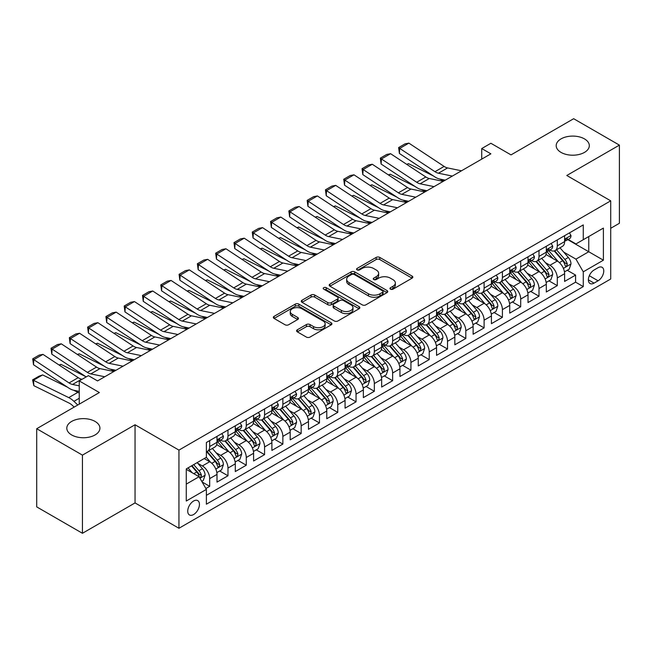 <?xml version="1.0" encoding="UTF-8"?>
<svg xmlns="http://www.w3.org/2000/svg" width="652" height="652" viewBox="0 0 652 652"><rect width="100%" height="100%" fill="white"/><g stroke="black" fill="none" stroke-linecap="round" stroke-linejoin="round"><path stroke-width="0.98" d="M390.491 289.17A1.777 1.027 0 0 0 393.009 289.17L412.088 278.151A2.543 1.467 0 0 0 412.83 277.116A2.543 1.467 0 0 0 412.088 276.081L379.766 257.418A2.543 1.467 0 0 0 376.171 257.418L357.092 268.428A1.777 1.027 0 0 0 356.571 269.154A1.777 1.027 0 0 0 357.092 269.887A1.777 1.027 0 0 0 359.602 269.887L362.072 268.461A8.126 4.694 0 0 1 373.563 268.461L376.261 270.01A8.126 4.694 0 0 1 378.641 273.327A8.126 4.694 0 0 1 376.261 276.652L373.792 278.07A1.777 1.027 0 0 0 373.27 278.803A1.777 1.027 0 0 0 373.792 279.529A1.777 1.027 0 0 0 376.302 279.529L378.771 278.102A8.126 4.694 0 0 1 390.271 278.102L392.96 279.651A8.126 4.694 0 0 1 395.34 282.976A8.126 4.694 0 0 1 392.96 286.293L390.491 287.719A1.777 1.027 0 0 0 389.969 288.445A1.777 1.027 0 0 0 390.491 289.17L390.491 287.719M95.07 421.428A16.561 9.56 0 0 0 77.026 419.358A16.561 9.56 0 0 0 66.806 428.193A16.561 9.56 0 0 0 71.655 434.949A16.561 9.56 0 0 0 89.699 437.019A16.561 9.56 0 0 0 99.919 428.193A16.561 9.56 0 0 0 95.07 421.428M584.453 138.884A16.561 9.56 0 0 0 566.409 136.814A16.561 9.56 0 0 0 556.189 145.649A16.561 9.56 0 0 0 561.038 152.405A16.561 9.56 0 0 0 579.082 154.475A16.561 9.56 0 0 0 589.31 145.649A16.561 9.56 0 0 0 584.453 138.884M193.587 514.542A8.28 4.784 120 0 0 198.999 507.248A8.28 4.784 120 0 0 197.727 500.614A8.28 4.784 120 0 0 193.587 501.021A8.28 4.784 120 0 0 188.175 508.315A8.28 4.784 120 0 0 189.447 514.95A8.28 4.784 120 0 0 193.587 514.542M297.336 329.782A2.543 1.467 0 0 0 296.595 330.817A2.543 1.467 0 0 0 297.336 331.86L306.407 337.092A2.543 1.467 0 0 0 309.993 337.092L331.183 324.859A2.543 1.467 0 0 0 331.933 323.824A2.543 1.467 0 0 0 331.183 322.781L298.86 304.125A2.543 1.467 0 0 0 295.274 304.125L274.084 316.359A2.543 1.467 0 0 0 273.335 317.394A2.543 1.467 0 0 0 274.084 318.429L285.038 324.753A2.543 1.467 0 0 0 288.624 324.753L297.695 319.521A2.543 1.467 0 0 0 298.437 318.486A2.543 1.467 0 0 0 297.695 317.442L292.267 314.313A6.797 3.92 0 0 1 290.27 311.534A6.797 3.92 0 0 1 294.468 307.915A6.797 3.92 0 0 1 301.868 308.763L323.147 321.045A6.797 3.92 0 0 1 325.136 323.824A6.797 3.92 0 0 1 320.947 327.443A6.797 3.92 0 0 1 313.547 326.595L309.993 324.549A2.543 1.467 0 0 0 306.407 324.549L297.336 329.782L297.336 331.86L306.407 326.66L306.407 324.549M610.712 228.298L619.4 223.277L619.4 145.119L573.662 118.713L511.005 154.891L490.883 143.269L481.73 148.55L490.883 153.831L97.539 380.923L88.395 375.642L79.242 380.923L79.242 404.158M82.445 455.129L82.445 533.287L135.045 502.92L135.045 424.762L82.445 455.129L36.708 428.723L99.365 392.545L79.242 380.923M135.045 424.762L178.95 450.108L610.712 200.832L610.712 278.999L178.95 528.275L178.95 450.108M619.4 145.119L566.8 175.486L610.712 200.832M362.251 304.851A2.543 1.467 0 0 0 365.845 304.851L387.035 292.618A2.543 1.467 0 0 0 387.777 291.574A2.543 1.467 0 0 0 387.035 290.539L354.712 271.876A2.543 1.467 0 0 0 351.118 271.876L329.928 284.109A2.543 1.467 0 0 0 329.187 285.152A2.543 1.467 0 0 0 329.928 286.187L362.251 304.851M324.443 289.553A1.777 1.027 0 0 1 326.244 289.806L326.244 287.687L359.113 306.66A2.543 1.467 0 0 1 359.855 307.703A2.543 1.467 0 0 1 359.113 308.738L337.923 320.971A2.543 1.467 0 0 1 334.329 320.971L302.006 302.308L302.006 300.238A2.543 1.467 0 0 0 301.265 301.273A2.543 1.467 0 0 0 302.006 302.308M302.006 300.238L311.077 294.997A2.543 1.467 0 0 1 314.663 294.997L327.777 302.569A2.543 1.467 0 0 0 331.363 302.569L337.386 299.097A2.543 1.467 0 0 0 338.127 298.054A2.543 1.467 0 0 0 337.386 297.019L323.734 289.138A1.777 1.027 0 0 1 323.213 288.412A1.777 1.027 0 0 1 324.313 287.467A1.777 1.027 0 0 1 326.244 287.687M82.445 533.287L36.708 506.881L36.708 428.723M205.893 488.527L209.683 486.335L202.096 481.958M197.776 463.303L202.373 465.952A10.35 5.974 60 0 1 209.683 478.625L217.002 474.403L217.002 482.113L227.98 475.773L219.659 470.972M216.073 452.741L220.661 455.389A10.35 5.974 60 0 1 227.98 468.063L235.299 463.841L235.299 471.551L246.277 465.21L237.956 460.41M234.361 442.178L238.958 444.827A10.35 5.974 60 0 1 246.277 457.5L253.595 453.279L253.595 460.988L264.573 454.648L256.244 449.847M252.658 431.616L257.255 434.265A10.35 5.974 60 0 1 264.573 446.938L271.892 442.716L271.892 450.426L282.862 444.085L274.541 439.285M270.955 421.053L275.551 423.702A10.35 5.974 60 0 1 282.862 436.375L290.181 432.154L290.181 439.864L301.159 433.523L292.838 428.723M289.252 410.491L293.84 413.14A10.35 5.974 60 0 1 301.159 425.813L308.477 421.591L308.477 429.301L319.456 422.961L311.134 418.16M307.548 399.929L312.137 402.577A10.35 5.974 60 0 1 319.456 415.251L326.774 411.029L326.774 418.739L337.752 412.398L329.423 407.598M325.837 389.366L330.434 392.015A10.35 5.974 60 0 1 337.752 404.688L345.071 400.467L345.071 408.176L356.049 401.836L347.72 397.035M344.134 378.804L348.73 381.453A10.35 5.974 60 0 1 356.049 394.126L363.36 389.904L363.36 397.614L374.338 391.273L366.017 386.473M362.43 368.241L367.019 370.89A10.35 5.974 60 0 1 374.338 383.563L381.656 379.342L381.656 387.052L392.634 380.711L384.313 375.911M380.727 357.679L385.316 360.328A10.35 5.974 60 0 1 392.634 373.001L399.953 368.779L399.953 376.489L410.931 370.149L402.602 365.348M399.016 347.117L403.612 349.765A10.35 5.974 60 0 1 410.931 362.439L418.25 358.217L418.25 365.927L429.228 359.586L420.899 354.786M417.313 336.554L421.909 339.203A10.35 5.974 60 0 1 429.228 351.876L436.547 347.655L436.547 355.364L447.517 349.024L439.195 344.223M435.609 325.992L440.206 328.641A10.35 5.974 60 0 1 447.517 341.314L454.835 337.092L454.835 344.802L465.813 338.461L457.492 333.661M453.906 315.429L458.495 318.078A10.35 5.974 60 0 1 465.813 330.751L473.132 326.53L473.132 334.24L484.11 327.899L475.789 323.099M472.195 304.867L476.791 307.516A10.35 5.974 60 0 1 484.11 320.189L491.429 315.967L491.429 323.677L502.407 317.337L494.077 312.536M490.491 294.305L495.088 296.953A10.35 5.974 60 0 1 502.407 309.627L509.725 305.405L509.725 313.115L520.695 306.774L512.374 301.974M508.788 283.742L513.385 286.391A10.35 5.974 60 0 1 520.695 299.064L528.014 294.843L528.014 302.552L538.992 296.212L530.671 291.411M527.085 273.18L531.673 275.829A10.35 5.974 60 0 1 538.992 288.502L546.311 284.28L546.311 291.99L557.289 285.649L557.289 277.939A10.35 5.974 -120 0 0 549.97 265.266L545.382 262.617M548.968 280.849L557.289 285.649M217.002 474.403A10.35 5.974 -120 0 0 209.683 461.73L204.198 458.56M235.299 463.841A10.35 5.974 -120 0 0 227.98 451.168L216.668 444.631M253.595 453.279A10.35 5.974 -120 0 0 246.277 440.605L234.964 434.069M271.892 442.716A10.35 5.974 -120 0 0 264.573 430.043L253.261 423.507M290.181 432.154A10.35 5.974 -120 0 0 282.862 419.481L271.55 412.944M308.477 421.591A10.35 5.974 -120 0 0 301.159 408.918L289.847 402.382M326.774 411.029A10.35 5.974 -120 0 0 319.456 398.356L308.143 391.819M345.071 400.467A10.35 5.974 -120 0 0 337.752 387.793L326.44 381.257M363.36 389.904A10.35 5.974 -120 0 0 356.049 377.231L344.729 370.695M381.656 379.342A10.35 5.974 -120 0 0 374.338 366.668L363.025 360.132M399.953 368.779A10.35 5.974 -120 0 0 392.634 356.106L381.322 349.57M418.25 358.217A10.35 5.974 -120 0 0 410.931 345.544L399.619 339.007M436.547 347.655A10.35 5.974 -120 0 0 429.228 334.981L417.908 328.445M454.835 337.092A10.35 5.974 -120 0 0 447.517 324.419L436.204 317.883M473.132 326.53A10.35 5.974 -120 0 0 465.813 313.856L454.501 307.32M491.429 315.967A10.35 5.974 -120 0 0 484.11 303.294L472.798 296.758M509.725 305.405A10.35 5.974 -120 0 0 502.407 292.732L491.086 286.195M528.014 294.843A10.35 5.974 -120 0 0 520.695 282.169L509.383 275.633M546.311 284.28A10.35 5.974 -120 0 0 538.992 271.607L527.68 265.071M598.088 267.695L594.062 270.018A8.02 4.629 120 0 0 588.821 277.084A8.02 4.629 120 0 0 590.052 283.514A8.02 4.629 120 0 0 594.062 283.115L598.088 280.792A8.02 4.629 120 0 0 603.328 273.726A8.02 4.629 120 0 0 602.098 267.296A8.02 4.629 120 0 0 598.088 267.695M186.268 484.118L199.072 476.726L206.391 489.399L206.391 504.192L583.271 286.603L583.271 271.819L575.952 259.137L563.67 252.055M206.391 489.399L186.268 501.021L186.268 468.91L206.391 457.288L206.391 442.504L583.271 224.916L583.271 239.708L603.393 228.086L603.393 260.197L583.271 271.819M220.572 440.124L220.661 440.181A10.35 5.974 60 0 0 225.837 440.695L233.155 436.465A10.35 5.974 -120 0 0 235.299 431.73L235.299 425.813M238.86 429.562L238.958 429.619A10.35 5.974 60 0 0 244.133 430.133L251.452 425.903A10.35 5.974 -120 0 0 253.595 421.168L253.595 415.251M257.157 419L257.255 419.057A10.35 5.974 60 0 0 262.43 419.57L269.749 415.34A10.35 5.974 -120 0 0 271.892 410.605L271.892 404.688M275.454 408.437L275.551 408.494A10.35 5.974 60 0 0 280.727 409.008L288.037 404.778A10.35 5.974 -120 0 0 290.181 400.043L290.181 394.126M293.75 397.875L293.84 397.932A10.35 5.974 60 0 0 299.015 398.445L306.334 394.215A10.35 5.974 -120 0 0 308.477 389.48L308.477 383.563M312.039 387.312L312.137 387.369A10.35 5.974 60 0 0 317.312 387.883L324.631 383.653A10.35 5.974 -120 0 0 326.774 378.918L326.774 373.001M330.336 376.75L330.434 376.807A10.35 5.974 60 0 0 335.609 377.321L342.928 373.091A10.35 5.974 -120 0 0 345.071 368.356L345.071 362.439M348.633 366.188L348.73 366.245A10.35 5.974 60 0 0 353.906 366.758L361.216 362.528A10.35 5.974 -120 0 0 363.36 357.793L363.36 351.876M366.929 355.625L367.019 355.682A10.35 5.974 60 0 0 372.194 356.196L379.513 351.966A10.35 5.974 -120 0 0 381.656 347.231L381.656 341.314M385.218 345.063L385.316 345.12A10.35 5.974 60 0 0 390.491 345.633L397.81 341.403A10.35 5.974 -120 0 0 399.953 336.668L399.953 330.751M403.515 334.5L403.612 334.558A10.35 5.974 60 0 0 408.788 335.071L416.106 330.841A10.35 5.974 -120 0 0 418.25 326.106L418.25 320.189M421.811 323.938L421.909 323.995A10.35 5.974 60 0 0 427.084 324.509L434.403 320.279A10.35 5.974 -120 0 0 436.547 315.544L436.547 309.627M440.108 313.376L440.206 313.433A10.35 5.974 60 0 0 445.373 313.946L452.692 309.716A10.35 5.974 -120 0 0 454.835 304.981L454.835 299.064M458.405 302.813L458.495 302.87A10.35 5.974 60 0 0 463.67 303.384L470.988 299.154A10.35 5.974 -120 0 0 473.132 294.419L473.132 288.502M476.693 292.251L476.791 292.308A10.35 5.974 60 0 0 481.967 292.821L489.285 288.591A10.35 5.974 -120 0 0 491.429 283.856L491.429 277.939M494.99 281.688L495.088 281.745A10.35 5.974 60 0 0 500.263 282.259L507.582 278.029A10.35 5.974 -120 0 0 509.725 273.294L509.725 267.377M513.287 271.126L513.385 271.183A10.35 5.974 60 0 0 518.552 271.697L525.871 267.467A10.35 5.974 -120 0 0 528.014 262.732L528.014 256.815M531.584 260.564L531.673 260.621A10.35 5.974 60 0 0 536.849 261.134L544.167 256.904A10.35 5.974 -120 0 0 546.311 252.169L546.311 246.252M206.391 495.316L575.586 282.169L575.586 275.087L564.608 281.428L564.608 273.718A10.35 5.974 -120 0 0 557.289 261.044L545.977 254.508M549.872 250.001L549.97 250.058A10.35 5.974 -120 0 0 555.145 250.572A10.35 5.974 -120 0 0 557.289 245.828L557.289 239.92M555.145 250.572L562.464 246.342A10.35 5.974 -120 0 0 564.608 241.607L564.608 235.69M209.683 440.605L209.683 446.514A10.35 5.974 60 0 1 207.54 451.257A10.35 5.974 60 0 1 206.391 451.673M207.54 451.257L214.858 447.027A10.35 5.974 -120 0 0 217.002 442.292L217.002 436.375M227.98 430.043L227.98 435.952A10.35 5.974 60 0 1 225.837 440.695M246.277 419.481L246.277 425.389A10.35 5.974 60 0 1 244.133 430.133M264.573 408.918L264.573 414.827A10.35 5.974 60 0 1 262.43 419.57M282.862 398.356L282.862 404.264A10.35 5.974 60 0 1 280.727 409.008M301.159 387.793L301.159 393.702A10.35 5.974 60 0 1 299.015 398.445M319.456 377.231L319.456 383.14A10.35 5.974 60 0 1 317.312 387.883M337.752 366.668L337.752 372.577A10.35 5.974 60 0 1 335.609 377.321M356.049 356.106L356.049 362.015A10.35 5.974 60 0 1 353.906 366.758M374.338 345.544L374.338 351.452A10.35 5.974 60 0 1 372.194 356.196M392.634 334.981L392.634 340.89A10.35 5.974 60 0 1 390.491 345.633M410.931 324.419L410.931 330.328A10.35 5.974 60 0 1 408.788 335.071M429.228 313.856L429.228 319.765A10.35 5.974 60 0 1 427.084 324.509M447.517 303.294L447.517 309.203A10.35 5.974 60 0 1 445.373 313.946M465.813 292.732L465.813 298.64A10.35 5.974 60 0 1 463.67 303.384M484.11 282.169L484.11 288.078A10.35 5.974 60 0 1 481.967 292.821M502.407 271.607L502.407 277.516A10.35 5.974 60 0 1 500.263 282.259M520.695 261.044L520.695 266.953A10.35 5.974 60 0 1 518.552 271.697M538.992 250.482L538.992 256.391A10.35 5.974 60 0 1 536.849 261.134M538.992 288.502L538.992 296.212M520.695 299.064L520.695 306.774M502.407 309.627L502.407 317.337M484.11 320.189L484.11 327.899M465.813 330.751L465.813 338.461M447.517 341.314L447.517 349.024M429.228 351.876L429.228 359.586M410.931 362.439L410.931 370.149M392.634 373.001L392.634 380.711M374.338 383.563L374.338 391.273M356.049 394.126L356.049 401.836M337.752 404.688L337.752 412.398M319.456 415.251L319.456 422.961M301.159 425.813L301.159 433.523M282.862 436.375L282.862 444.085M264.573 446.938L264.573 454.648M246.277 457.5L246.277 465.21M227.98 468.063L227.98 475.773M209.683 478.625L209.683 486.335M199.072 476.726L186.268 469.334M575.952 259.137L588.756 251.745L588.756 236.537L603.393 228.086M567.802 239.651L603.393 260.197M568.169 239.439L575.952 243.929L583.271 239.708M135.045 502.92L178.95 528.275M481.73 148.55L481.73 159.112M567.256 270.287L575.586 275.087M575.586 282.169L583.271 286.603M391.2 289.415L392.96 288.404A8.126 4.694 0 0 0 395.34 285.087L395.34 282.976M378.641 273.327L378.641 275.446A8.126 4.694 0 0 1 376.261 278.763L374.501 279.773M412.048 278.168L379.766 259.529A2.543 1.467 0 0 0 376.171 259.529L357.801 270.132M387.003 292.634L354.712 273.995A2.543 1.467 0 0 0 351.118 273.995L329.961 286.204M382.545 292.3A1.777 1.027 0 0 0 383.066 291.574A1.777 1.027 0 0 0 382.545 290.849L354.175 274.468A1.777 1.027 0 0 0 351.656 274.468L349.056 275.975A8.126 4.694 0 0 0 346.677 279.292A8.126 4.694 0 0 0 349.056 282.609L368.445 293.808A8.126 4.694 0 0 0 379.945 293.808L382.545 292.3L382.545 294.419A1.777 1.027 0 0 0 383.066 293.693L383.066 291.574M346.677 279.292L346.677 281.403A8.126 4.694 0 0 0 349.056 284.72L349.056 282.609M382.545 294.419L379.945 295.918A8.126 4.694 0 0 1 368.445 295.918L349.056 284.72M302.039 302.324L311.077 297.108L311.077 294.997M338.127 298.054L338.127 300.173A2.543 1.467 0 0 1 337.386 301.208L331.363 304.68A2.543 1.467 0 0 1 327.777 304.68L314.663 297.108A2.543 1.467 0 0 0 311.077 297.108M326.244 289.806L359.073 308.755M341.379 310.417A6.797 3.92 0 0 0 348.779 311.273A6.797 3.92 0 0 0 352.976 307.646A6.797 3.92 0 0 0 350.988 304.875L343.49 300.548A2.543 1.467 0 0 0 339.896 300.548L333.881 304.019A2.543 1.467 0 0 0 333.139 305.054A2.543 1.467 0 0 0 333.881 306.09L341.379 310.417L341.379 312.536A6.797 3.92 0 0 0 348.779 313.384A6.797 3.92 0 0 0 352.976 309.757L352.976 307.646M333.139 305.054L333.139 307.165A2.543 1.467 0 0 0 333.881 308.209L333.881 306.09M341.379 312.536L333.881 308.209M325.136 323.824L325.136 325.935A6.797 3.92 0 0 1 320.947 329.553A6.797 3.92 0 0 1 313.547 328.706L309.993 326.66A2.543 1.467 0 0 0 306.407 326.66M290.27 311.534L290.27 313.645A6.797 3.92 0 0 0 292.267 316.424L292.267 314.313M297.695 317.442L297.695 319.521L292.267 316.424M331.151 324.875L298.86 306.236A2.543 1.467 0 0 0 295.274 306.236L274.117 318.453M564.453 271.9L569.18 269.178L571.005 263.889A6.854 3.961 -120 0 0 568.34 257.458L559.978 247.776M406.677 164.328L408.543 163.676L433.384 175.942M439.554 178.99L443.727 181.052M558.308 261.713L548.756 250.645M552.872 258.485L547.321 252.071A16.43 9.487 -120 0 0 546.816 251.501M554.216 250.938L562.668 260.727A6.854 3.961 60 0 1 565.113 265.454L565.61 266.269L566.539 266.138L567.305 264.182A6.854 3.961 -120 0 0 564.86 259.463L556.506 249.781M554.713 250.784L563.793 261.297A3.496 2.013 60 0 1 564.673 262.666L567.305 264.182M408.543 163.676L407.027 164.557M452.358 176.073L438.437 173.22A12.934 7.465 60 0 1 434.966 171.696L399.725 148.411L399.399 153.481L434.639 176.773A19.405 11.206 -120 0 0 439.839 179.055L445.267 180.164M569.457 232.894L571.005 235.584A6.854 3.961 60 0 1 569.587 238.616L566.115 240.629A6.854 3.961 -120 0 0 567.305 239.048L567.167 238.436M461.502 170.791L447.582 167.931A12.934 7.465 60 0 1 444.118 166.415L408.877 143.13L399.725 148.411L398.633 147.572L405.031 143.872L408.877 143.13M564.836 240.947L564.86 240.947A6.854 3.961 -120 0 0 566.115 240.629M566.425 238.534L567.305 239.048C566.873 238.013 566.148 238.436 565.113 240.311A6.854 3.961 60 0 1 564.608 241.289M399.399 153.481L398.633 147.572M546.156 282.463L550.883 279.741L552.717 274.451A6.854 3.961 -120 0 0 550.043 268.021L541.682 258.339M388.38 174.891L390.255 174.239L415.088 186.505M421.257 189.553L425.438 191.615M540.011 272.275L530.459 261.207M534.575 269.048L529.033 262.634A16.43 9.487 -120 0 0 528.519 262.063M535.92 261.501L544.371 271.289A6.854 3.961 60 0 1 546.816 276.016L547.313 276.831L548.242 276.701L549.017 274.745A6.854 3.961 -120 0 0 546.572 270.026L538.21 260.344M536.417 261.346L545.504 271.86A3.496 2.013 60 0 1 546.384 273.229L549.017 274.745M390.255 174.239L388.731 175.119M527.867 293.025L532.594 290.303L534.42 285.014A6.854 3.961 -120 0 0 531.747 278.583L523.393 268.901M370.083 185.453L371.958 184.801L396.791 197.067M402.96 200.115L407.141 202.177M521.714 282.838L512.162 271.77M516.278 279.61L510.736 273.196A16.43 9.487 -120 0 0 510.223 272.626M517.623 272.063L526.074 281.851A6.854 3.961 60 0 1 528.519 286.578L529.025 287.393L529.946 287.263L530.72 285.307A6.854 3.961 -120 0 0 528.275 280.588L519.913 270.906M518.12 271.908L527.207 282.422A3.496 2.013 60 0 1 528.087 283.791L530.72 285.307M371.958 184.801L370.434 185.681M509.571 303.587L514.298 300.865L516.123 295.576A6.854 3.961 -120 0 0 513.458 289.146L505.096 279.463M351.787 196.016L353.661 195.364L378.502 207.629M384.664 210.677L388.845 212.739M503.417 293.4L493.866 282.34M497.981 290.173L492.439 283.759A16.43 9.487 -120 0 0 491.934 283.188M499.326 282.626L507.786 292.414A6.854 3.961 60 0 1 510.231 297.141L510.728 297.956L511.657 297.825L512.423 295.869A6.854 3.961 -120 0 0 509.978 291.151L501.616 281.468M499.823 282.471L508.91 292.984A3.496 2.013 60 0 1 509.791 294.354L512.423 295.869M353.661 195.364L352.137 196.244M491.274 314.15L496.001 311.428L497.826 306.138A6.854 3.961 -120 0 0 495.161 299.708L486.799 290.026M333.498 206.578L335.364 205.926L360.206 218.192M366.367 221.24L370.548 223.302M485.129 303.962L475.569 292.903M479.693 300.735L474.143 294.321A16.43 9.487 -120 0 0 473.637 293.75M481.037 293.188L489.489 302.976A6.854 3.961 60 0 1 491.934 307.703L492.431 308.518L493.36 308.388L494.126 306.432A6.854 3.961 -120 0 0 491.681 301.713L483.328 292.031M481.535 293.033L490.614 303.547A3.496 2.013 60 0 1 491.494 304.916L494.126 306.432M335.364 205.926L333.848 206.806M434.061 186.635L420.141 183.782A12.934 7.465 60 0 1 416.677 182.258L381.436 158.974L381.102 164.043L416.343 187.336A19.405 11.206 -120 0 0 421.542 189.618L426.97 190.726M551.16 243.457L552.717 246.146A6.854 3.961 60 0 1 551.299 249.178L547.819 251.191A6.854 3.961 -120 0 0 549.017 249.61L548.87 248.999M443.213 181.354L429.285 178.501A12.934 7.465 60 0 1 425.821 176.977L390.581 153.693L381.436 158.974L380.336 158.134L386.734 154.434L390.581 153.693M546.539 251.509L546.572 251.509A6.854 3.961 -120 0 0 547.819 251.191M548.128 249.097L549.017 249.61C548.585 248.575 547.851 248.999 546.816 250.873A6.854 3.961 60 0 1 546.311 251.851M381.102 164.043L380.336 158.134M415.764 197.197L401.844 194.345A12.934 7.465 60 0 1 398.38 192.821L363.14 169.536L362.805 174.606L398.046 197.898A19.405 11.206 -120 0 0 403.246 200.18L408.674 201.289M532.863 254.019L534.42 256.709A6.854 3.961 60 0 1 533.002 259.74L529.522 261.754A6.854 3.961 -120 0 0 530.72 260.172L530.573 259.561M424.917 191.916L410.996 189.064A12.934 7.465 60 0 1 407.524 187.54L372.284 164.255L363.14 169.536L362.039 168.697L368.445 164.997L372.284 164.255M528.242 262.071L528.275 262.071A6.854 3.961 -120 0 0 529.522 261.754M529.832 259.659L530.72 260.172C530.288 259.137 529.554 259.561 528.519 261.436A6.854 3.961 60 0 1 528.014 262.414M362.805 174.606L362.039 168.697M397.475 207.76L383.547 204.907A12.934 7.465 60 0 1 380.083 203.383L344.843 180.099L344.517 185.176L379.757 208.461A19.405 11.206 -120 0 0 384.957 210.743L390.385 211.851M514.567 264.582L516.123 267.271A6.854 3.961 60 0 1 514.705 270.303L511.233 272.316A6.854 3.961 -120 0 0 512.423 270.735L512.276 270.124M406.62 202.479L392.7 199.626A12.934 7.465 60 0 1 389.228 198.102L353.987 174.817L344.843 180.099L343.743 179.259L350.148 175.559L353.987 174.817M509.954 272.634L509.978 272.634A6.854 3.961 -120 0 0 511.233 272.316M511.535 270.221L512.423 270.735C511.991 269.7 511.258 270.124 510.231 271.998A6.854 3.961 60 0 1 509.725 272.976M344.517 185.176L343.743 179.259M379.179 218.322L365.259 215.47A12.934 7.465 60 0 1 361.787 213.946L326.546 190.661L326.22 195.739L361.461 219.023A19.405 11.206 -120 0 0 366.66 221.305L372.088 222.413M496.278 275.144L497.826 277.833A6.854 3.961 60 0 1 496.408 280.865L492.936 282.878A6.854 3.961 -120 0 0 494.126 281.297L493.988 280.686M388.323 213.041L374.403 210.188A12.934 7.465 60 0 1 370.939 208.664L335.698 185.38L326.546 190.661L325.446 189.822L331.852 186.122L335.698 185.38M491.657 283.196L491.681 283.196A6.854 3.961 -120 0 0 492.936 282.878M493.246 280.784L494.126 281.297C493.694 280.262 492.969 280.686 491.934 282.56A6.854 3.961 60 0 1 491.429 283.538M326.22 195.739L325.446 189.822M472.977 324.712L477.704 321.99L479.538 316.701A6.854 3.961 -120 0 0 476.865 310.27L468.503 300.588M315.201 217.14L317.068 216.488L341.909 228.754M348.078 231.802L352.251 233.864M466.832 314.525L457.28 303.465M461.396 311.306L455.854 304.883A16.43 9.487 -120 0 0 455.341 304.313M462.741 303.75L471.192 313.539A6.854 3.961 60 0 1 473.637 318.266L474.134 319.081L475.063 318.95L475.83 316.994A6.854 3.961 -120 0 0 473.393 312.275L465.031 302.593M463.238 303.596L472.317 314.109A3.496 2.013 60 0 1 473.197 315.478L475.83 316.994M317.068 216.488L315.552 217.369M360.882 228.885L346.962 226.032A12.934 7.465 60 0 1 343.498 224.508L308.257 201.224L307.923 206.301L343.164 229.585A19.405 11.206 -120 0 0 348.364 231.867L353.791 232.976M477.981 285.706L479.538 288.396A6.854 3.961 60 0 1 478.12 291.428L474.64 293.441A6.854 3.961 -120 0 0 475.83 291.86L475.691 291.248M370.034 223.603L356.106 220.751A12.934 7.465 60 0 1 352.642 219.227L317.402 195.942L308.257 201.224L307.157 200.384L313.555 196.684L317.402 195.942M473.36 293.759L473.393 293.759A6.854 3.961 -120 0 0 474.64 293.441M474.949 291.346L475.83 291.86C475.406 290.825 474.672 291.248 473.637 293.123A6.854 3.961 60 0 1 473.132 294.101M307.923 206.301L307.157 200.384M454.68 335.275L459.416 332.553L461.241 327.263A6.854 3.961 -120 0 0 458.568 320.833L450.214 311.151M296.904 227.703L298.779 227.051L323.612 239.317M329.782 242.365L333.963 244.427M448.535 325.087L438.983 314.028M443.099 321.868L437.557 315.446A16.43 9.487 -120 0 0 437.044 314.875M444.444 314.313L452.896 324.101A6.854 3.961 60 0 1 455.341 328.828L455.846 329.643L456.767 329.513L457.541 327.557A6.854 3.961 -120 0 0 455.096 322.838L446.734 313.156M444.941 314.158L454.028 324.672A3.496 2.013 60 0 1 454.909 326.041L457.541 327.557M298.779 227.051L297.255 227.931M342.585 239.447L328.665 236.594A12.934 7.465 60 0 1 325.201 235.07L289.961 211.786L289.627 216.863L324.867 240.148A19.405 11.206 -120 0 0 330.067 242.43L335.495 243.538M459.684 296.269L461.241 298.958A6.854 3.961 60 0 1 459.823 301.99L456.343 304.003A6.854 3.961 -120 0 0 457.541 302.422L457.394 301.811M351.738 234.166L337.809 231.313A12.934 7.465 60 0 1 334.346 229.789L299.105 206.505L289.961 211.786L288.86 210.946L295.266 207.246L299.105 206.505M455.063 304.321L455.096 304.321A6.854 3.961 -120 0 0 456.343 304.003M456.653 301.909L457.541 302.422C457.109 301.387 456.376 301.811 455.341 303.685A6.854 3.961 60 0 1 454.835 304.663M289.627 216.863L288.86 210.946M436.392 345.837L441.119 343.115L442.944 337.826A6.854 3.961 -120 0 0 440.279 331.395L431.917 321.713M278.608 238.265L280.482 237.613L305.323 249.879M311.485 252.927L315.666 254.989M430.238 335.65L420.687 324.59M424.802 332.43L419.26 326.008A16.43 9.487 -120 0 0 418.747 325.438M426.147 324.875L434.607 334.663A6.854 3.961 60 0 1 437.052 339.39L437.549 340.205L438.47 340.075L439.244 338.119A6.854 3.961 -120 0 0 436.799 333.4L428.437 323.718M426.644 324.72L435.732 335.234A3.496 2.013 60 0 1 436.612 336.603L439.244 338.119M280.482 237.613L278.958 238.493M324.297 250.009L310.368 247.157A12.934 7.465 60 0 1 306.905 245.633L271.664 222.348L271.338 227.426L306.57 250.71A19.405 11.206 -120 0 0 311.77 252.992L317.198 254.101M441.388 306.831L442.944 309.521A6.854 3.961 60 0 1 441.526 312.552L438.046 314.566A6.854 3.961 -120 0 0 439.244 312.984L439.098 312.373M333.441 244.728L319.521 241.876A12.934 7.465 60 0 1 316.049 240.352L280.808 217.067L271.664 222.348L270.564 221.509L276.97 217.809L280.808 217.067M436.775 314.883L436.799 314.883A6.854 3.961 -120 0 0 438.046 314.566M438.356 312.471L439.244 312.984C438.812 311.949 438.079 312.373 437.052 314.248A6.854 3.961 60 0 1 436.547 315.226M271.338 227.426L270.564 221.509M418.095 356.399L422.822 353.677L424.648 348.388A6.854 3.961 -120 0 0 421.983 341.958L413.621 332.275M260.319 248.828L262.185 248.176L287.027 260.441M293.188 263.489L297.369 265.551M411.95 346.212L402.39 335.152M406.514 342.993L400.964 336.571A16.43 9.487 -120 0 0 400.458 336M407.85 335.438L416.31 345.226A6.854 3.961 60 0 1 418.755 349.953L419.252 350.768L420.181 350.637L420.947 348.681A6.854 3.961 -120 0 0 418.502 343.963L410.149 334.28M408.348 335.283L417.435 345.796A3.496 2.013 60 0 1 418.315 347.166L420.947 348.681M262.185 248.176L260.67 249.056M306 260.572L292.08 257.719A12.934 7.465 60 0 1 288.608 256.195L253.367 232.911L253.041 237.988L288.282 261.273A19.405 11.206 -120 0 0 293.481 263.555L298.909 264.663M423.099 317.394L424.648 320.083A6.854 3.961 60 0 1 423.229 323.115L419.758 325.128A6.854 3.961 -120 0 0 420.947 323.547L420.801 322.936M315.144 255.291L301.224 252.438A12.934 7.465 60 0 1 297.76 250.914L262.52 227.63L253.367 232.911L252.267 232.071L258.673 228.371L262.52 227.63M418.478 325.446L418.502 325.446A6.854 3.961 -120 0 0 419.758 325.128M420.067 323.033L420.947 323.547C420.516 322.512 419.782 322.936 418.755 324.81A6.854 3.961 60 0 1 418.25 325.788M253.041 237.988L252.267 232.071M399.798 366.962L404.525 364.24L406.359 358.95A6.854 3.961 -120 0 0 403.686 352.52L395.324 342.838M242.022 259.39L243.889 258.738L268.73 271.004M274.899 274.052L279.072 276.114M393.653 356.774L384.101 345.715M388.217 353.555L382.667 347.133A16.43 9.487 -120 0 0 382.162 346.562M389.562 346L398.013 355.788A6.854 3.961 60 0 1 400.458 360.515L400.956 361.33L401.885 361.2L402.651 359.244A6.854 3.961 -120 0 0 400.206 354.525L391.852 344.843M390.059 345.845L399.138 356.359A3.496 2.013 60 0 1 400.018 357.728L402.651 359.244M243.889 258.738L242.373 259.618M287.703 271.134L273.783 268.282A12.934 7.465 60 0 1 270.311 266.758L235.07 243.473L234.744 248.551L269.985 271.835A19.405 11.206 -120 0 0 275.185 274.117L280.613 275.225M404.802 327.956L406.359 330.645A6.854 3.961 60 0 1 404.933 333.677L401.461 335.69A6.854 3.961 -120 0 0 402.651 334.109L402.512 333.498M296.847 265.853L282.927 263A12.934 7.465 60 0 1 279.463 261.476L244.223 238.192L235.07 243.473L233.978 242.634L240.376 238.934L244.223 238.192M400.181 336.008L400.206 336.008A6.854 3.961 -120 0 0 401.461 335.69M401.771 333.596L402.651 334.109C402.227 333.074 401.493 333.498 400.458 335.373A6.854 3.961 60 0 1 399.953 336.35M234.744 248.551L233.978 242.634M381.502 377.524L386.228 374.802L388.062 369.521A6.854 3.961 -120 0 0 385.389 363.082L377.035 353.4M223.726 269.952L225.6 269.3L250.433 281.566M256.603 284.614L260.784 286.676M375.356 367.337L365.805 356.277M369.92 364.118L364.378 357.695A16.43 9.487 -120 0 0 363.865 357.125M371.265 356.562L379.717 366.351A6.854 3.961 60 0 1 382.162 371.078L382.659 371.893L383.588 371.762L384.362 369.806A6.854 3.961 -120 0 0 381.917 365.087L373.555 355.405M371.762 356.408L380.849 366.921A3.496 2.013 60 0 1 381.73 368.29L384.362 369.806M225.6 269.3L224.076 270.181M269.406 281.697L255.486 278.844A12.934 7.465 60 0 1 252.022 277.32L216.782 254.035L216.448 259.113L251.688 282.397A19.405 11.206 -120 0 0 256.888 284.68L262.316 285.788M386.506 338.518L388.062 341.208A6.854 3.961 60 0 1 386.644 344.24L383.164 346.253A6.854 3.961 -120 0 0 384.362 344.672L384.215 344.06M278.559 276.415L264.63 273.563A12.934 7.465 60 0 1 261.167 272.039L225.926 248.754L216.782 254.035L215.682 253.196L222.087 249.496L225.926 248.754M381.885 346.571L381.917 346.571A6.854 3.961 -120 0 0 383.164 346.253M383.474 344.158L384.362 344.672C383.93 343.637 383.197 344.06 382.162 345.935A6.854 3.961 60 0 1 381.656 346.913M216.448 259.113L215.682 253.196M363.213 388.087L367.94 385.365L369.765 380.083A6.854 3.961 -120 0 0 367.092 373.645L358.739 363.963M205.429 280.515L207.303 279.863L232.136 292.129M238.306 295.177L242.487 297.239M357.06 377.899L347.508 366.84M351.624 374.68L346.082 368.258A16.43 9.487 -120 0 0 345.568 367.687M352.968 367.125L361.428 376.913A6.854 3.961 60 0 1 363.873 381.64L364.37 382.455L365.291 382.325L366.065 380.369A6.854 3.961 -120 0 0 363.62 375.65L355.258 365.968M353.465 366.97L362.553 377.484A3.496 2.013 60 0 1 363.433 378.853L366.065 380.369M207.303 279.863L205.779 280.743M251.118 292.259L237.189 289.406A12.934 7.465 60 0 1 233.726 287.882L198.485 264.598L198.151 269.675L233.392 292.96A19.405 11.206 -120 0 0 238.591 295.242L244.019 296.35M368.209 349.081L369.765 351.77A6.854 3.961 60 0 1 368.347 354.802L364.867 356.815A6.854 3.961 -120 0 0 366.065 355.234L365.919 354.623M260.262 286.978L246.342 284.125A12.934 7.465 60 0 1 242.87 282.601L207.629 259.317L198.485 264.598L197.385 263.758L203.791 260.058L207.629 259.317M363.596 357.133L363.62 357.133A6.854 3.961 -120 0 0 364.867 356.815M365.177 354.721L366.065 355.234C365.633 354.199 364.9 354.623 363.873 356.497A6.854 3.961 60 0 1 363.36 357.475M198.151 269.675L197.385 263.758M344.916 398.649L349.643 395.927L351.469 390.646A6.854 3.961 -120 0 0 348.804 384.207L340.442 374.525M187.132 291.077L189.007 290.425L213.848 302.691M220.009 305.739L224.19 307.801M338.771 388.462L329.211 377.402M333.327 385.242L327.785 378.82A16.43 9.487 -120 0 0 327.28 378.25M334.672 377.687L343.131 387.475A6.854 3.961 60 0 1 345.576 392.202L346.073 393.017L347.003 392.887L347.769 390.931A6.854 3.961 -120 0 0 345.324 386.212L336.97 376.53M335.169 377.532L344.256 388.046A3.496 2.013 60 0 1 345.136 389.415L347.769 390.931M189.007 290.425L187.491 291.305M232.821 302.821L218.893 299.969A12.934 7.465 60 0 1 215.429 298.445L180.188 275.16L179.862 280.238L215.103 303.522A19.405 11.206 -120 0 0 220.303 305.804L225.731 306.913M349.92 359.643L351.469 362.333A6.854 3.961 60 0 1 350.051 365.364L346.579 367.378A6.854 3.961 -120 0 0 347.769 365.796L347.622 365.185M241.965 297.54L228.045 294.688A12.934 7.465 60 0 1 224.581 293.164L189.341 269.879L180.188 275.16L179.088 274.321L185.494 270.621L189.341 269.879M345.299 367.695L345.324 367.695A6.854 3.961 -120 0 0 346.579 367.378M346.88 365.283L347.769 365.796C347.337 364.761 346.603 365.185 345.576 367.06A6.854 3.961 60 0 1 345.071 368.038M179.862 280.238L179.088 274.321M326.619 409.212L331.346 406.489L333.18 401.208A6.854 3.961 -120 0 0 330.507 394.77L322.145 385.087M168.844 301.64L170.71 300.988L195.551 313.253M201.721 316.301L205.893 318.363M320.474 399.024L310.922 387.964M315.038 395.805L309.488 389.383A16.43 9.487 -120 0 0 308.983 388.812M316.383 388.25L324.835 398.038A6.854 3.961 60 0 1 327.28 402.765L327.777 403.58L328.706 403.449L329.472 401.493A6.854 3.961 -120 0 0 327.027 396.775L318.673 387.092M316.88 388.095L325.959 398.608A3.496 2.013 60 0 1 326.839 399.978L329.472 401.493M170.71 300.988L169.194 301.868M214.524 313.384L200.604 310.531A12.934 7.465 60 0 1 197.132 309.007L161.892 285.723L161.566 290.8L196.806 314.085A19.405 11.206 -120 0 0 202.006 316.367L207.434 317.475M331.623 370.206L333.18 372.895A6.854 3.961 60 0 1 331.754 375.927L328.282 377.94A6.854 3.961 -120 0 0 329.472 376.359L329.333 375.748M223.669 308.103L209.748 305.25A12.934 7.465 60 0 1 206.285 303.726L171.044 280.442L161.892 285.723L160.799 284.883L167.197 281.183L171.044 280.442M327.002 378.258L327.027 378.258A6.854 3.961 -120 0 0 328.282 377.94M328.592 375.845L329.472 376.359C329.04 375.324 328.315 375.748 327.28 377.622A6.854 3.961 60 0 1 326.774 378.6M161.566 290.8L160.799 284.883M308.323 419.774L313.05 417.052L314.883 411.771A6.854 3.961 -120 0 0 312.21 405.332L303.856 395.65M150.547 312.202L152.421 311.55L177.254 323.816M183.424 326.864L187.605 328.926M302.178 409.586L292.626 398.527M296.741 406.367L291.2 399.945A16.43 9.487 -120 0 0 290.686 399.374M298.086 398.812L306.538 408.6A6.854 3.961 60 0 1 308.983 413.327L309.48 414.142L310.409 414.012L311.183 412.056A6.854 3.961 -120 0 0 308.738 407.337L300.376 397.655M298.583 398.657L307.671 409.171A3.496 2.013 60 0 1 308.551 410.54L311.183 412.056M152.421 311.55L150.897 312.43M196.228 323.946L182.307 321.094A12.934 7.465 60 0 1 178.844 319.57L143.603 296.285L143.269 301.363L178.509 324.647A19.405 11.206 -120 0 0 183.709 326.929L189.137 328.037M313.327 380.768L314.883 383.457A6.854 3.961 60 0 1 313.465 386.489L309.985 388.502A6.854 3.961 -120 0 0 311.183 386.921L311.037 386.31M205.38 318.665L191.452 315.812A12.934 7.465 60 0 1 187.988 314.288L152.747 291.004L143.603 296.285L142.503 295.446L148.9 291.746L152.747 291.004M308.706 388.82L308.738 388.82A6.854 3.961 -120 0 0 309.985 388.502M310.295 386.408L311.183 386.921C310.751 385.886 310.018 386.31 308.983 388.184A6.854 3.961 60 0 1 308.477 389.162M143.269 301.363L142.503 295.446M290.034 430.336L294.761 427.614L296.587 422.333A6.854 3.961 -120 0 0 293.913 415.894L285.56 406.212M132.25 322.764L134.125 322.112L158.958 334.378M165.127 337.426L169.308 339.488M283.881 420.149L274.329 409.089M278.445 416.93L272.903 410.507A16.43 9.487 -120 0 0 272.389 409.937M279.789 409.374L288.249 419.163A6.854 3.961 60 0 1 290.686 423.89L291.191 424.705L292.112 424.574L292.887 422.618A6.854 3.961 -120 0 0 290.442 417.899L282.08 408.217M280.287 409.22L289.374 419.733A3.496 2.013 60 0 1 290.254 421.102L292.887 422.618M134.125 322.112L132.6 322.993M177.931 334.509L164.011 331.656A12.934 7.465 60 0 1 160.547 330.132L125.306 306.847L124.972 311.925L160.213 335.209A19.405 11.206 -120 0 0 165.412 337.491L170.84 338.6M295.03 391.33L296.587 394.02A6.854 3.961 60 0 1 295.169 397.052L291.688 399.065A6.854 3.961 -120 0 0 292.887 397.484L292.74 396.872M187.083 329.227L173.163 326.375A12.934 7.465 60 0 1 169.691 324.851L134.451 301.566L125.306 306.847L124.206 306.008L130.612 302.308L134.451 301.566M290.409 399.383L290.442 399.383A6.854 3.961 -120 0 0 291.688 399.065M291.998 396.97L292.887 397.484C292.455 396.449 291.721 396.872 290.686 398.747A6.854 3.961 60 0 1 290.181 399.725M124.972 311.925L124.206 306.008M271.737 440.907L276.464 438.177L278.29 432.895A6.854 3.961 -120 0 0 275.625 426.457L267.263 416.775M113.953 333.327L115.828 332.675L140.669 344.941M146.83 347.989L151.011 350.051M265.584 430.711L256.032 419.652M260.148 427.492L254.606 421.07A16.43 9.487 -120 0 0 254.101 420.499M261.493 419.937L269.952 429.725A6.854 3.961 60 0 1 272.397 434.452L272.895 435.267L273.824 435.137L274.59 433.181A6.854 3.961 -120 0 0 272.145 428.462L263.783 418.78M261.99 419.782L271.077 430.296A3.496 2.013 60 0 1 271.957 431.665L274.59 433.181M115.828 332.675L114.304 333.555M159.642 345.071L145.714 342.218A12.934 7.465 60 0 1 142.25 340.694L107.01 317.41L106.683 322.487L141.924 345.772A19.405 11.206 -120 0 0 147.124 348.054L152.552 349.162M276.733 401.893L278.29 404.582A6.854 3.961 60 0 1 276.872 407.614L273.4 409.627A6.854 3.961 -120 0 0 274.59 408.046L274.443 407.435M168.786 339.79L154.866 336.937A12.934 7.465 60 0 1 151.394 335.413L116.154 312.129L107.01 317.41L105.909 316.57L112.315 312.87L116.154 312.129M272.12 409.945L272.145 409.945A6.854 3.961 -120 0 0 273.4 409.627M273.701 407.533L274.59 408.046C274.158 407.011 273.424 407.435 272.397 409.309A6.854 3.961 60 0 1 271.892 410.287M106.683 322.487L105.909 316.57M253.441 451.469L258.168 448.739L259.993 443.458A6.854 3.961 -120 0 0 257.328 437.019L248.966 427.337M95.665 343.889L97.531 343.237L122.372 355.503M128.542 358.551L132.715 360.613M247.295 441.274L237.744 430.214M241.859 438.054L236.309 431.632A16.43 9.487 -120 0 0 235.804 431.062M243.204 430.499L251.656 440.287A6.854 3.961 60 0 1 254.101 445.014L254.598 445.829L255.527 445.699L256.293 443.743A6.854 3.961 -120 0 0 253.848 439.024L245.494 429.342M243.701 430.344L252.78 440.858A3.496 2.013 60 0 1 253.661 442.227L256.293 443.743M97.531 343.237L96.015 344.117M141.345 355.633L127.425 352.781A12.934 7.465 60 0 1 123.953 351.257L88.713 327.972L88.387 333.05L123.627 356.334A19.405 11.206 -120 0 0 128.827 358.616L134.255 359.725M258.445 412.455L259.993 415.145A6.854 3.961 60 0 1 258.575 418.176L255.103 420.19A6.854 3.961 -120 0 0 256.293 418.608L256.154 417.997M150.49 350.352L136.57 347.5A12.934 7.465 60 0 1 133.106 345.976L97.865 322.691L88.713 327.972L87.612 327.133L94.018 323.433L97.865 322.691M253.824 420.507L253.848 420.507A6.854 3.961 -120 0 0 255.103 420.19M255.413 418.095L256.293 418.608C255.861 417.573 255.136 417.997 254.101 419.872A6.854 3.961 60 0 1 253.595 420.85M88.387 333.05L87.612 327.133M235.144 462.032L239.871 459.301L241.705 454.02A6.854 3.961 -120 0 0 239.031 447.582L230.669 437.899M77.368 354.452L79.234 353.8L104.075 366.065M110.245 369.113L114.418 371.175M228.999 451.836L219.447 440.776M223.563 448.617L218.021 442.195A16.43 9.487 -120 0 0 217.507 441.624M224.907 441.062L233.359 450.85A6.854 3.961 60 0 1 235.804 455.577L236.301 456.392L237.23 456.261L238.004 454.305A6.854 3.961 -120 0 0 235.559 449.587L227.198 439.904M225.405 440.907L234.492 451.42A3.496 2.013 60 0 1 235.372 452.79L238.004 454.305M79.234 353.8L77.718 354.68M123.049 366.196L109.129 363.343A12.934 7.465 60 0 1 105.665 361.819L70.424 338.535L70.09 343.612L105.331 366.897A19.405 11.206 -120 0 0 110.53 369.179L115.958 370.287M240.148 423.018L241.705 425.707A6.854 3.961 60 0 1 240.286 428.739L236.806 430.752A6.854 3.961 -120 0 0 238.004 429.171L237.858 428.56M132.201 360.915L118.273 358.062A12.934 7.465 60 0 1 114.809 356.538L79.568 333.253L70.424 338.535L69.324 337.695L75.722 333.995L79.568 333.253M235.527 431.07L235.559 431.07A6.854 3.961 -120 0 0 236.806 430.752M237.116 428.657L238.004 429.171C237.572 428.136 236.839 428.56 235.804 430.434A6.854 3.961 60 0 1 235.299 431.412M70.09 343.612L69.324 337.695M216.847 472.594L221.582 469.864L223.408 464.583A6.854 3.961 -120 0 0 220.735 458.144L212.381 448.462M59.071 365.014L60.946 364.362L85.779 376.628M210.702 462.398L206.325 457.329M205.266 459.179L204.557 458.356M206.611 451.624L215.062 461.412A6.854 3.961 60 0 1 217.507 466.139L218.012 466.954L218.933 466.824L219.708 464.868A6.854 3.961 -120 0 0 217.263 460.149L208.901 450.467M207.108 451.469L216.195 461.983A3.496 2.013 60 0 1 217.075 463.352L219.708 464.868M60.946 364.362L59.422 365.242M104.752 376.758L90.832 373.906A12.934 7.465 60 0 1 87.368 372.382L52.127 349.097L51.793 354.175L86.203 376.905M221.851 433.58L223.408 436.269A6.854 3.961 60 0 1 221.99 439.301L218.51 441.314A6.854 3.961 -120 0 0 219.708 439.733L219.561 439.122M113.904 371.477L99.976 368.625A12.934 7.465 60 0 1 96.512 367.1L61.272 343.816L52.127 349.097L51.027 348.258L57.433 344.558L61.272 343.816M217.23 441.632L217.263 441.632A6.854 3.961 -120 0 0 218.51 441.314M218.819 439.22L219.708 439.733C219.276 438.698 218.542 439.122 217.507 440.996A6.854 3.961 60 0 1 217.002 441.974M51.793 354.175L51.027 348.258M201.729 481.323L203.285 480.426L205.111 475.145A6.854 3.961 -120 0 0 202.446 468.707L197.181 462.61M42.649 374.924L33.505 380.206L33.831 385.666L32.6 379.88L39.006 376.188L42.649 374.924L67.49 387.19M73.652 390.238L77.89 392.333A19.405 11.206 60 0 1 79.242 393.075M192.267 472.798L188.029 467.892M32.6 379.88L68.745 397.614A19.405 11.206 60 0 1 73.937 401.339L77.8 404.998M74.165 407.092L72.535 405.552A12.934 7.465 -120 0 0 69.071 403.066L33.831 385.666M186.969 469.742L186.268 468.927M191.509 465.887L196.774 471.975A6.854 3.961 60 0 1 199.219 476.702L199.716 477.517L200.637 477.386L201.411 475.43A6.854 3.961 -120 0 0 198.966 470.711L193.701 464.615M191.932 465.642L197.898 472.545A3.496 2.013 60 0 1 198.778 473.914L201.411 475.43M79.242 385.837L72.535 384.468A12.934 7.465 60 0 1 69.071 382.944L33.831 359.659L33.505 364.737L68.745 388.022A19.405 11.206 -120 0 0 73.937 390.303L79.242 391.387M82.111 379.268L81.687 379.187A12.934 7.465 60 0 1 78.216 377.663L42.975 354.378L33.831 359.659L32.73 358.82L39.136 355.12L42.975 354.378M33.505 364.737L32.73 358.82M202.373 465.952L209.683 461.73M220.661 455.389L227.98 451.168M238.958 444.827L246.277 440.605M257.255 434.265L264.573 430.043M275.551 423.702L282.862 419.481M293.84 413.14L301.159 408.918M312.137 402.577L319.456 398.356M330.434 392.015L337.752 387.793M348.73 381.453L356.049 377.231M367.019 370.89L374.338 366.668M385.316 360.328L392.634 356.106M403.612 349.765L410.931 345.544M421.909 339.203L429.228 334.981M440.206 328.641L447.517 324.419M458.495 318.078L465.813 313.856M476.791 307.516L484.11 303.294M495.088 296.953L502.407 292.732M513.385 286.391L520.695 282.169M531.673 275.829L538.992 271.607M549.97 265.266L557.289 261.044M557.289 245.828L564.608 241.607M209.683 446.514L217.002 442.292M227.98 435.952L235.299 431.73M246.277 425.389L253.595 421.168M264.573 414.827L271.892 410.605M282.862 404.264L290.181 400.043M301.159 393.702L308.477 389.48M319.456 383.14L326.774 378.918M337.752 372.577L345.071 368.356M356.049 362.015L363.36 357.793M374.338 351.452L381.656 347.231M392.634 340.89L399.953 336.668M410.931 330.328L418.25 326.106M429.228 319.765L436.547 315.544M447.517 309.203L454.835 304.981M465.813 298.64L473.132 294.419M484.11 288.078L491.429 283.856M502.407 277.516L509.725 273.294M520.695 266.953L528.014 262.732M538.992 256.391L546.311 252.169M557.289 277.939L564.608 273.718M589.31 275.731L598.088 280.792M588.389 279.847L594.062 283.115M392.96 288.404L392.96 286.293M373.792 279.529L373.792 278.07M376.261 278.763L376.261 276.652M357.092 269.887L357.092 268.428M376.171 259.529L376.171 257.418M379.766 259.529L379.766 257.418M412.088 278.151L412.088 276.081M329.928 286.187L329.928 284.109M351.118 273.995L351.118 271.876M354.712 273.995L354.712 271.876M387.035 292.618L387.035 290.539M368.445 295.918L368.445 293.808M379.945 295.918L379.945 293.808M314.663 297.108L314.663 294.997M327.777 304.68L327.777 302.569M331.363 304.68L331.363 302.569M337.386 301.208L337.386 299.097M359.113 308.738L359.113 306.66M309.993 326.66L309.993 324.549M313.547 328.706L313.547 326.595M274.084 318.429L274.084 316.359M295.274 306.236L295.274 304.125M298.86 306.236L298.86 304.125M331.183 324.859L331.183 322.781M563.409 268.388L570.965 264.027M564.86 259.463L568.34 257.458M559.4 262.617L562.668 260.727M570.965 235.502L564.608 239.178M438.437 173.22L447.582 167.931M434.966 171.696L444.118 166.415M545.113 278.95L552.668 274.59M546.572 270.026L550.043 268.021M541.103 273.18L544.371 271.289M526.816 289.512L534.371 285.152M528.275 280.588L531.747 278.583M522.806 283.742L526.074 281.851M508.519 300.075L516.082 295.715M509.978 291.151L513.458 289.146M504.509 294.305L507.786 292.414M490.231 310.637L497.786 306.277M491.681 301.713L495.161 299.708M486.221 304.867L489.489 302.976M552.668 246.065L546.311 249.74M420.141 183.782L429.285 178.501M416.677 182.258L425.821 176.977M534.371 256.627L528.014 260.303M401.844 194.345L410.996 189.064M398.38 192.821L407.524 187.54M516.082 267.19L509.725 270.865M383.547 204.907L392.7 199.626M380.083 203.383L389.228 198.102M497.786 277.752L491.429 281.428M365.259 215.47L374.403 210.188M361.787 213.946L370.939 208.664M471.934 321.2L479.489 316.839M473.393 312.275L476.865 310.27M467.924 315.429L471.192 313.539M479.489 288.314L473.132 291.99M346.962 226.032L356.106 220.751M343.498 224.508L352.642 219.227M453.637 331.762L461.192 327.402M455.096 322.838L458.568 320.833M449.627 325.992L452.896 324.101M461.192 298.877L454.835 302.552M328.665 236.594L337.809 231.313M325.201 235.07L334.346 229.789M435.34 342.324L442.904 337.964M436.799 333.4L440.279 331.395M431.331 336.554L434.607 334.663M442.904 309.439L436.547 313.115M310.368 247.157L319.521 241.876M306.905 245.633L316.049 240.352M417.052 352.887L424.607 348.527M418.502 343.963L421.983 341.958M413.042 347.117L416.31 345.226M424.607 320.002L418.25 323.677M292.08 257.719L301.224 252.438M288.608 256.195L297.76 250.914M398.755 363.449L406.31 359.089M400.206 354.525L403.686 352.52M394.745 357.679L398.013 355.788M406.31 330.564L399.953 334.24M273.783 268.282L282.927 263M270.311 266.758L279.463 261.476M380.458 374.012L388.013 369.651M381.917 365.087L385.389 363.082M376.448 368.241L379.717 366.351M388.013 341.135L381.656 344.802M255.486 278.844L264.63 273.563M252.022 277.32L261.167 272.039M362.162 384.574L369.725 380.214M363.62 375.65L367.092 373.645M358.152 378.804L361.428 376.913M369.725 351.697L363.36 355.364M237.189 289.406L246.342 284.125M233.726 287.882L242.87 282.601M343.873 395.136L351.428 390.776M345.324 386.212L348.804 384.207M339.863 389.366L343.131 387.475M351.428 362.259L345.071 365.927M218.893 299.969L228.045 294.688M215.429 298.445L224.581 293.164M325.576 405.699L333.131 401.339M327.027 396.775L330.507 394.77M321.566 399.929L324.835 398.038M333.131 372.822L326.774 376.489M200.604 310.531L209.748 305.25M197.132 309.007L206.285 303.726M307.279 416.261L314.834 411.901M308.738 407.337L312.21 405.332M303.27 410.491L306.538 408.6M314.834 383.384L308.477 387.052M182.307 321.094L191.452 315.812M178.844 319.57L187.988 314.288M288.983 426.824L296.538 422.463M290.442 417.899L293.913 415.894M284.973 421.053L288.249 419.163M296.538 393.947L290.181 397.614M164.011 331.656L173.163 326.375M160.547 330.132L169.691 324.851M270.686 437.386L278.249 433.026M272.145 428.462L275.625 426.457M266.684 431.616L269.952 429.725M278.249 404.509L271.892 408.176M145.714 342.218L154.866 336.937M142.25 340.694L151.394 335.413M252.397 447.948L259.952 443.588M253.848 439.024L257.328 437.019M248.388 442.178L251.656 440.287M259.952 415.071L253.595 418.739M127.425 352.781L136.57 347.5M123.953 351.257L133.106 345.976M234.101 458.511L241.656 454.151M235.559 449.587L239.031 447.582M230.091 452.741L233.359 450.85M241.656 425.634L235.299 429.301M109.129 363.343L118.273 358.062M105.665 361.819L114.809 356.538M215.804 469.073L223.359 464.713M217.263 460.149L220.735 458.144M211.794 463.303L215.062 461.412M223.359 436.196L217.002 439.864M90.832 373.906L99.976 368.625M87.368 372.382L96.512 367.1M199.944 478.234L205.07 475.275M198.966 470.711L202.446 468.707M193.815 473.686L196.774 471.975M77.89 392.333L68.745 397.614M79.242 398.274L73.937 401.339M72.535 384.468L81.687 379.187M69.071 382.944L78.216 377.663"/></g></svg>

